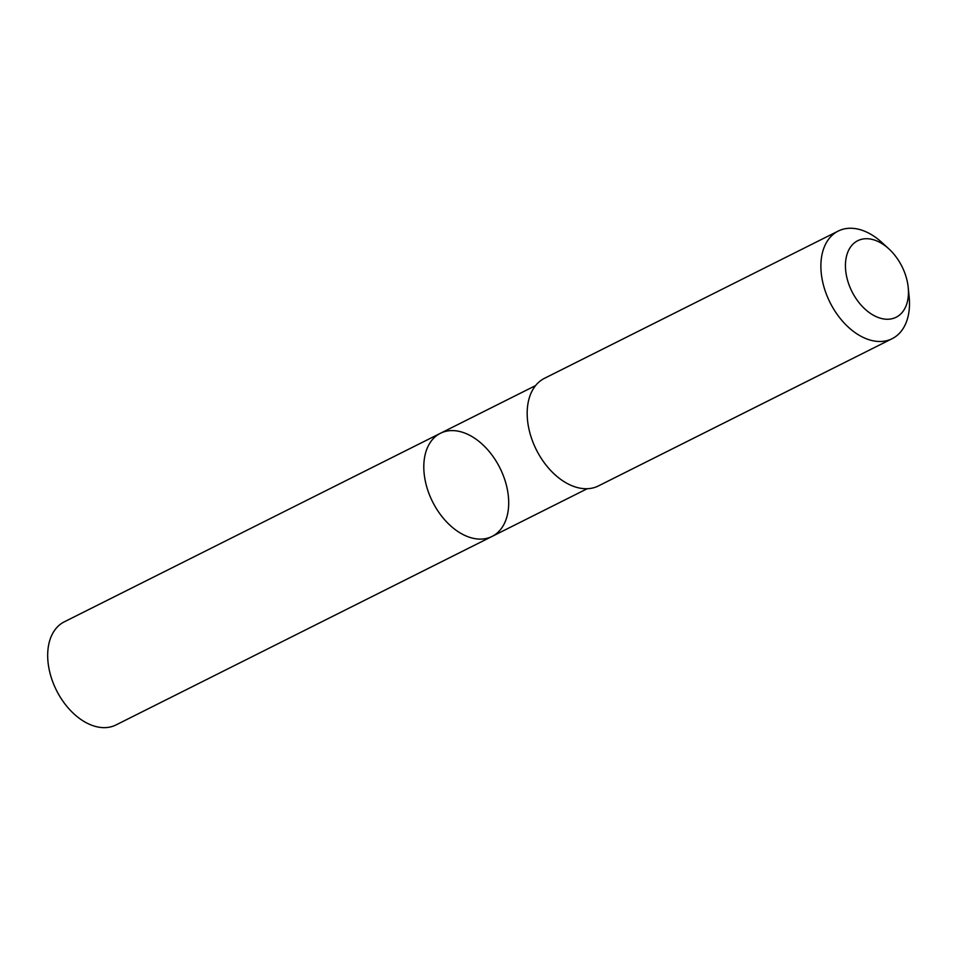 <?xml version="1.0" encoding="UTF-8"?>
<svg xmlns="http://www.w3.org/2000/svg" width="957" height="957" viewBox="0 0 957 957"><rect width="100%" height="100%" fill="white"/><g stroke="black" fill="none" stroke-linecap="round" stroke-linejoin="round"><path stroke-width="1.44" d="M497.831 464.025A57.671 37.682 -116.6 0 1 492.101 536.41A57.671 37.682 -116.6 0 1 432.564 501.743A57.671 37.682 -116.6 0 1 440.411 433.294A57.671 37.682 -116.6 0 1 497.831 464.025M64.286 621.835A57.683 37.694 63.4 0 0 58.544 694.232A57.683 37.694 63.4 0 0 115.976 724.951L492.101 536.41A57.671 37.682 -116.6 0 1 432.564 501.743A57.671 37.682 -116.6 0 1 440.411 433.294L64.286 621.835M888.838 248.844L881.911 242.504A60.183 39.321 63.4 0 0 838.212 231.068L544.497 378.302A60.183 39.321 63.4 0 0 538.516 453.845A60.183 39.321 63.4 0 0 598.448 485.917L892.151 338.682A60.183 39.321 63.4 0 0 909.15 296.826L908.217 287.483A42.814 27.968 63.4 0 0 888.838 248.844A42.814 27.968 63.4 0 0 851.168 246.2A42.814 27.968 63.4 0 0 853.5 294.445A42.814 27.968 63.4 0 0 890.046 319.088A42.814 27.968 63.4 0 0 908.217 287.483M838.212 231.068A60.183 39.321 63.4 0 0 832.231 306.623A60.183 39.321 63.4 0 0 892.151 338.682M535.561 385.599L440.411 433.294M587.251 488.704L492.101 536.41"/></g></svg>
